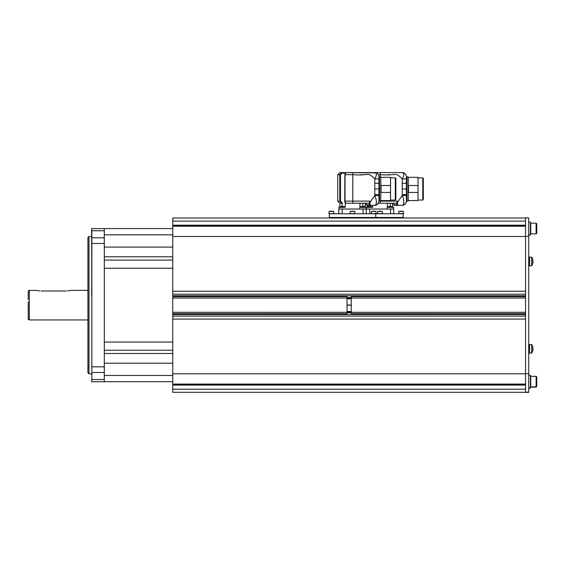 <?xml version="1.0" encoding="UTF-8"?>
<svg xmlns="http://www.w3.org/2000/svg" width="565" height="565" viewBox="0 0 565 565"><rect width="100%" height="100%" fill="white"/><g stroke="black" fill="none" stroke-linecap="round" stroke-linejoin="round"><path stroke-width="0.85" d="M28.25 301.767L28.25 305.149C28.25 286.949 28.25 286.949 28.25 305.149C28.25 323.349 28.25 323.349 28.25 305.149L28.25 319.331L29.309 319.938L87.928 319.938M36.986 290.445L29.309 290.361L28.25 290.975L28.25 298.504M28.25 299.521L28.25 298.708M29.309 305.149C29.309 286.144 29.309 286.18 29.309 305.149C29.309 324.162 29.309 324.119 29.309 305.149M29.309 292.388L29.309 294.492M40.927 290.982C35.475 290.304 35.475 290.304 40.927 290.982L66.275 290.982C71.727 290.304 71.727 290.304 66.275 290.982L66.458 290.975M67.588 290.919L68.591 290.791M69.163 290.685L69.573 290.601M69.891 290.523L70.293 290.417M37.587 290.594L38.116 290.707M38.279 290.735L39.663 290.926M91.841 230.753L91.841 237.809L104.306 237.809L104.306 230.753L91.841 230.753L91.629 228.571L91.841 295.665M104.306 237.809L104.306 381.735L91.629 381.735L91.841 379.546L104.306 379.546M104.306 372.49L91.841 372.49L91.841 379.546M91.841 237.809L91.841 243.48L104.306 243.48M91.841 372.49L91.841 243.48M104.306 230.753L104.306 228.571L91.629 228.571L91.841 234.885M91.841 369.319L91.841 375.414M91.841 262.393L91.841 240.98M91.629 296.138L91.841 273.389M91.841 336.91L91.841 347.906M88.988 373.811L88.988 236.495L87.928 237.547L87.928 372.752L88.988 373.811L91.629 373.811M88.988 236.488L91.629 236.495M91.841 326.655L91.629 327.015M91.841 293.821L91.629 294.174M405.345 295.756L405.345 296.639M405.345 313.66L405.345 314.543M172.749 228.571L104.306 228.571M172.749 381.735L104.306 381.735M172.749 342.058L104.306 342.058L104.306 268.241L172.749 268.241M525.556 295.756L172.749 295.756L172.749 291.229L525.556 291.229L525.556 294.203L172.749 294.203M509.708 226.226L172.749 226.106L172.749 221.12L525.556 221.12M525.556 218.005L172.749 218.005L172.749 221.12M172.749 226.035L509.581 226.035L172.749 226.106L172.749 291.229M347.037 298.814L351.268 298.814M351.268 305.044L347.037 305.044M172.749 226.226L525.556 226.226L525.556 392.294L172.749 392.294L172.749 384.193L525.556 384.362M525.556 225.936L509.708 225.936M525.556 319.077L172.749 319.077L172.749 313.66L172.749 314.543L525.556 314.543M172.749 319.077L172.749 384.193L509.588 384.08M347.037 305.255L351.268 305.255M347.037 311.492L351.268 311.492M172.749 389.179L525.556 389.179L525.556 385.104L172.749 385.104M172.749 384.08L525.556 384.08M375.767 217.476L403.233 217.476L403.233 213.782L329.296 213.782L329.296 217.476L375.767 217.476L375.767 213.782M397.951 218.005L397.951 217.476M370.492 218.005L370.492 217.476M334.572 218.005L334.572 217.476M393.727 209.029L393.727 213.782L393.727 209.029L338.802 209.029L338.802 213.782M369.63 205.328L369.63 207.341M372.702 207.341L372.702 205.328M387.399 207.193L387.399 203.216M394.85 205.328L393.727 204.805L393.727 203.216L396.898 203.216L396.898 202.517L396.898 203.216L378.373 203.216M390.281 206.564L390.281 203.216L392.675 203.216L392.675 206.854M396.905 202.404L396.898 204.805L397.428 205.328L402.181 205.328L394.412 205.328M396.898 203.216L396.898 204.805L397.428 205.328A0.53 0.53 0 0 1 396.898 204.805L397.428 205.328L396.898 204.805L393.727 204.805M403.149 172.897L402.181 172.586A4.223 4.223 180 0 1 406.405 176.81L406.405 183.251L402.266 183.251L402.266 194.671L406.405 194.671L406.405 201.105A4.223 4.223 0 0 1 402.181 205.328L402.181 205.328C404.745 205.081 406.15 203.668 406.405 201.105A4.223 4.223 180 0 1 406.355 201.747A4.223 4.223 180 0 0 406.405 201.105M380.294 176.718L380.294 174.698C398.403 175.906 394.638 171.513 402.266 178.928L402.266 183.251M402.266 194.671L402.266 195.469C404.399 199.961 404.243 206.366 402.181 205.328M406.405 195.469L402.266 195.469L397.435 202.44L397.428 205.328M399.01 205.328L401.122 205.328L399.01 205.328M397.647 204.692L397.598 203.852M402.88 205.123L403.417 204.629M403.685 204.149L403.982 202.51M403.721 200.427L403.523 199.629M389.786 174.698L388.127 174.698M406.256 175.708A4.223 4.223 0 0 1 406.405 176.81A4.223 4.223 0 0 0 406.256 175.708C405.599 173.752 404.236 172.706 402.181 172.586L374.722 172.586L402.181 172.586C404.314 173.116 404.342 175.235 402.266 178.928L406.405 178.928M371.24 172.586L369.277 172.586M369.581 172.586L372.829 172.586M396.898 202.44L397.435 201.105L397.435 202.44L396.898 202.44M406.405 183.251L406.405 200.575L406.984 200.575L406.984 177.339A0.636 0.636 0 0 1 407.619 176.704A0.636 0.636 0 0 1 408.255 177.339L408.255 200.575A0.636 0.636 0 0 1 407.619 201.211A0.636 0.636 0 0 1 406.984 200.575M408.255 177.339L418.022 177.339L418.022 185.497L408.516 185.497L408.516 192.425L418.022 192.425L418.022 200.575L408.255 200.575M418.022 192.425L418.022 185.497M418.022 177.869L422.775 177.869L422.775 200.052L418.022 200.052M422.775 177.869L423.305 178.392L423.305 199.523L422.775 200.052M423.305 179.451L423.305 198.124M369.644 209.029L369.644 213.782M345.123 173.116L341.853 173.116L340.511 174.698L340.511 201.105L342.164 202.658L342.164 206.564M342.164 202.658L341.818 203.216L339.855 203.216L339.855 206.804M341.663 206.366L341.663 206.366A5.523 5.495 180 0 0 340.526 206.571A5.523 5.523 0 0 0 338.908 207.341L345.243 207.341L345.243 202.899M359.94 207.193L359.94 203.216M369.439 202.404L369.432 204.805L369.432 202.517L369.432 203.216L345.759 203.216L345.024 201.105L345.024 174.698L345.759 172.586L374.715 172.586C376.848 173.116 376.876 175.235 374.8 178.928L374.8 194.671L378.938 194.671L378.938 200.575L379.518 200.575L379.518 177.339A0.636 0.636 0 0 1 380.153 176.704A0.636 0.636 0 0 1 380.789 177.339L380.789 200.575A0.636 0.636 0 0 1 380.153 201.211A0.636 0.636 0 0 1 379.518 200.575M362.822 206.564L362.822 203.216M367.384 205.328L366.261 204.805L366.261 203.216M352.786 203.216L352.828 174.698C370.937 175.906 367.179 171.513 374.8 178.928L378.938 178.928L378.938 194.671M374.8 194.671L374.8 195.469C376.94 199.961 376.784 206.366 374.715 205.328L369.962 205.328L374.715 205.328C377.279 205.081 378.691 203.668 378.938 201.105A4.223 4.223 0 0 1 374.715 205.328M379.807 201.105L378.938 201.105L378.938 195.469L374.8 195.469L369.969 202.44L369.962 205.328L366.946 205.328M371.544 205.328L373.656 205.328L371.544 205.328M370.188 204.692L370.132 203.852M375.421 205.123L375.951 204.629M376.219 204.149L376.523 202.51M376.255 200.427L376.057 199.629M362.327 174.698L360.668 174.698M375.683 172.897L341.818 172.586L339.791 174.698L337.743 174.698L339.855 172.586L341.818 172.586L340.384 172.586M345.37 172.586L345.773 172.586M343.026 172.586L342.115 172.586L343.026 172.586M369.439 202.44L369.969 201.105L369.969 202.44L369.439 202.44M337.743 174.698L337.743 201.105L339.791 201.105L341.818 203.216M369.962 205.328A0.53 0.53 0 0 1 369.432 204.805L369.962 205.328L369.432 204.805L369.962 205.328L369.432 204.805L366.261 204.805M378.797 175.708A4.223 4.223 0 0 1 378.938 176.81A4.223 4.223 0 0 0 378.797 175.708C378.133 173.752 376.777 172.706 374.715 172.586A4.223 4.223 180 0 1 378.938 176.81L378.938 178.928M380.789 177.339L390.556 177.339L390.556 185.497L381.05 185.497L381.05 192.425L390.556 192.425L390.556 200.575L380.789 200.575M390.556 192.425L390.556 185.497M390.556 177.869L395.309 177.869L395.309 200.052L390.556 200.052M395.309 177.869L395.839 178.392L395.839 199.523L395.309 200.052M395.839 179.451L395.839 198.124M378.938 183.251L374.8 183.251M378.938 201.105A4.223 4.223 180 0 1 378.889 201.747A4.223 4.223 180 0 0 378.938 201.105M366.261 209.029L366.261 213.782M342.178 209.029L342.178 213.782M366.049 207.341L359.714 207.341A5.523 5.523 0 0 1 361.332 206.564L361.332 206.571A5.523 5.495 0 0 1 362.476 206.366L362.497 206.571A5.488 5.057 180 0 1 363.274 206.571L363.295 206.366A5.523 5.495 0 0 1 364.432 206.571L364.432 206.571A5.523 5.523 0 0 1 366.049 207.341L366.049 209.029M359.714 209.029L359.714 207.341M362.497 206.571A5.488 5.057 0 0 1 363.274 206.571M345.243 207.334A5.523 5.523 0 0 0 343.626 206.564L343.626 206.571A5.523 5.495 0 0 0 342.482 206.366L342.482 206.366M341.691 206.571A5.488 5.057 0 0 1 342.072 206.564A5.488 5.057 0 0 1 342.461 206.571M372.709 207.341L366.367 207.341L366.367 209.029M372.702 207.334A5.523 5.523 0 0 0 371.092 206.564L371.085 206.571A5.523 5.495 0 0 0 369.948 206.366L369.927 206.571A5.488 5.057 0 0 0 369.538 206.564A5.488 5.057 0 0 0 369.15 206.571L369.15 206.571M366.367 207.341A5.523 5.523 0 0 1 367.985 206.564L367.985 206.564A5.523 5.495 0 0 1 369.129 206.366M393.515 209.029L393.515 207.341L387.18 207.341A5.523 5.523 0 0 1 388.791 206.564L388.798 206.571A5.523 5.495 0 0 1 389.942 206.366L389.963 206.571A5.488 5.057 0 0 1 390.733 206.571A5.488 5.057 0 0 0 389.963 206.571M387.18 209.029L387.18 207.341M393.515 207.341A5.523 5.523 0 0 0 391.905 206.564L391.898 206.571A5.523 5.495 0 0 0 390.754 206.366L390.733 206.571M525.556 226.226L525.556 217.885L528.72 217.885L528.72 392.414L525.556 392.294M525.556 392.414L528.72 392.414M532.682 259.116L532.682 259.116A7.218 7.218 0 0 0 531.679 257.153L531.679 265.606L529.567 265.755L529.567 257.153L529.567 265.606L528.72 265.606M528.72 353.146L531.679 353.146L529.567 353.146L529.567 348.76L529.567 352.991L528.72 352.991M532.682 351.035L532.682 351.035A7.218 7.218 0 0 1 531.679 352.991L531.679 344.544L529.567 344.544L529.567 348.76L529.567 344.544L528.72 344.544M532.682 261.383A7.133 6.356 -90.2 0 1 532.661 261.941A7.133 6.356 -89.8 0 0 532.682 261.531A7.133 6.356 -90.2 0 1 532.668 261.941L532.993 261.983A7.211 7.154 -90.8 0 1 532.661 263.636A7.211 7.154 -89.2 0 0 532.993 261.983L532.993 261.99M532.993 262.139L532.993 262.139A7.211 7.154 -90.8 0 1 532.661 263.791L532.661 263.791A7.211 7.154 90.8 0 0 532.993 262.139L532.979 262.139M531.679 353.146A7.218 7.218 0 0 0 532.682 351.19L532.661 351.176A7.211 7.154 -89.2 0 0 532.993 349.523L532.979 349.523M532.682 348.923A7.133 6.356 -90.2 0 1 532.668 349.332A7.133 6.356 -89.8 0 0 532.682 348.845M532.993 349.53L532.993 349.53A7.211 7.154 -90.8 0 1 532.661 351.176M532.682 348.774A7.133 6.356 -90.2 0 1 532.661 349.325A7.133 6.356 -89.8 0 0 532.682 348.767A7.133 6.356 -90.2 0 1 532.682 348.774A7.133 6.356 -89.8 0 0 532.661 348.202L532.993 348.16A7.211 7.154 -89.2 0 0 532.661 346.507L532.661 346.514M532.993 349.375L532.993 349.375A7.211 7.154 89.2 0 1 532.661 351.027A7.211 7.154 -89.2 0 0 532.993 349.375L532.661 349.325M532.682 263.65A7.218 7.218 0 0 1 531.679 265.606A7.218 7.218 0 0 0 532.682 263.65L532.661 263.636M532.661 261.941A7.133 6.356 -89.8 0 0 532.661 260.811L532.993 260.776A7.211 7.154 -90.8 0 1 532.993 260.776L532.993 260.769A7.211 7.154 -89.2 0 0 532.661 259.123M528.72 387.936L530.415 387.936L530.415 375.259L528.72 375.259M530.415 388.204L528.72 388.204M528.72 235.04L530.415 235.04L530.415 222.094L528.72 222.094M530.415 234.772L528.72 234.772M513.514 384.08L525.556 384.235M536.75 381.601L536.75 376.947L536.114 376.318L536.114 386.877L536.75 386.248L536.75 381.601M536.75 386.248L536.114 387.145L530.74 387.145L530.74 376.318L536.114 376.318M536.114 233.988L530.74 233.719L536.114 233.988L536.75 233.352L536.75 223.789L536.114 223.154L536.114 233.719L536.75 233.084M530.74 233.719L530.74 223.154L536.114 223.154M347.037 313.66L172.749 313.66L347.037 313.646L347.037 296.639L172.749 296.639L172.749 298.016L347.037 298.016M172.749 313.66L172.749 298.016M351.268 313.66L525.556 313.66L351.268 313.646L351.268 298.016L525.556 298.016M525.556 296.653L351.268 296.639L351.268 298.016M373.656 211.141L371.283 211.402L376.036 211.402L373.656 211.141M376.036 211.402L376.036 213.612L371.283 213.612L371.283 211.402M352.532 211.141L350.159 211.402L354.912 211.402L352.532 211.141M354.912 211.402L354.912 213.612L350.159 213.612L350.159 211.402M331.408 211.141L329.028 211.402L333.781 211.402L331.408 211.141M333.781 211.402L333.781 213.612L329.028 213.612L329.028 211.402M401.122 211.141L398.742 211.402L403.502 211.402L401.122 211.141M403.502 211.402L403.502 213.612L398.742 213.612L398.742 211.402M379.998 211.141L377.618 211.402L382.371 211.402L379.998 211.141M382.371 211.402L382.371 213.612L377.618 213.612L377.618 211.402M104.306 366.819L91.841 366.819M172.749 234.835L104.306 234.835M172.749 375.471L104.306 375.471M104.306 363.217L172.749 363.217M104.306 353.506L172.749 353.506M172.749 350.222L104.306 350.222M172.749 260.077L104.306 260.077M104.306 256.8L172.749 256.8M104.306 247.089L172.749 247.089M351.268 298.391L347.037 298.391M525.556 236.495L172.749 236.495M525.556 225.195L172.749 225.195M351.268 311.908L347.037 311.908M525.556 316.096L172.749 316.096M525.556 373.811L172.749 373.811M380.252 203.216L380.294 201.197M378.373 174.698L380.294 174.698L380.252 172.586M380.506 201.105L397.435 201.105M406.405 188.957L402.541 188.957M390.556 209.029L390.556 213.782M345.243 173.116L345.236 173.116A0.53 0.53 90 0 1 345.759 172.586L344.763 174.698L352.828 174.698L352.786 172.586M345.759 203.216C345.307 203.393 344.975 202.687 344.763 201.105L344.827 174.698L344.763 201.105L369.969 201.105M340.511 174.698L339.791 174.698L339.791 201.105L340.511 201.105M341.853 173.116L341.818 172.586M378.938 188.957L375.075 188.957M363.097 209.029L363.097 213.782M528.72 392.174L525.556 392.174M528.72 373.656L525.556 373.656M528.72 236.34L525.556 236.34M347.037 312.283L172.749 312.283M525.556 312.283L351.268 312.283M70.505 290.361L87.928 290.361M347.037 297.543L351.268 297.543M347.037 312.756L351.268 312.756M172.749 384.264L509.581 384.264M367.321 206.804L367.321 205.328M368.253 172.586L367.85 172.586M406.405 177.339L406.984 177.339M365.209 206.854L365.209 203.216M337.743 201.105L339.855 203.216M378.938 177.339L379.518 177.339M365.209 206.804A5.523 5.523 0 0 1 366.155 207.341L366.155 209.029M338.908 207.341L338.908 209.029M392.675 206.804A5.523 5.523 0 0 1 393.621 207.341L393.621 209.029M528.72 217.885L525.556 217.885M528.72 265.755L531.679 265.755A7.218 7.218 0 0 0 532.682 263.798M528.72 257.153L531.679 257.153M532.682 346.5A7.218 7.218 0 0 0 531.679 344.544M530.74 386.877L536.114 386.877M172.749 296.639L347.037 296.639M351.268 296.639L525.556 296.639M374.764 218.005L374.764 217.476M372.547 218.005L372.547 217.476M353.641 218.005L353.641 217.476M351.423 218.005L351.423 217.476M332.517 218.005L332.517 217.476M330.299 218.005L330.299 217.476M402.231 218.005L402.231 217.476M400.013 218.005L400.013 217.476M381.107 218.005L381.107 217.476M378.889 218.005L378.889 217.476"/></g></svg>
